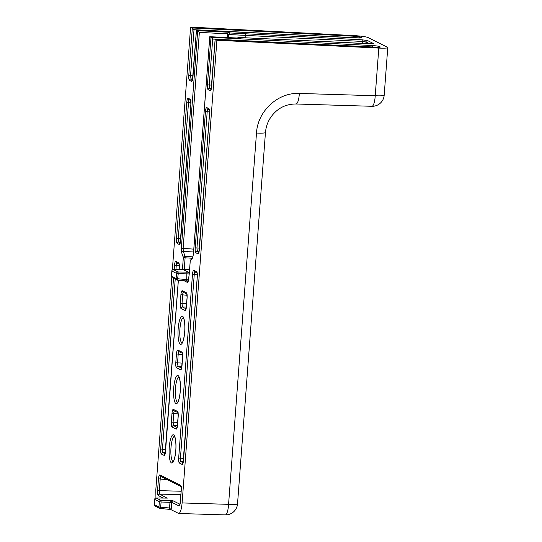 <?xml version="1.0" encoding="UTF-8"?>
<svg xmlns="http://www.w3.org/2000/svg" width="542" height="542" viewBox="0 0 542 542"><rect width="100%" height="100%" fill="white"/><g stroke="black" fill="none" stroke-linecap="round" stroke-linejoin="round"><path stroke-width="0.81" d="M170.615 509.595A1.497 1.125 19.3 0 0 169.382 508.992L169.544 507.989L171.286 508.233L171.076 509.717L170.615 509.595C169.45 509.426 169.212 509.27 169.89 509.128M189.314 273.371L188.46 279.868L186.712 279.625L186.556 280.62A1.497 1.125 19.3 0 1 188.101 281.86L187.546 282.484A1.497 1.443 116.6 0 0 186.78 281.088M186.556 280.62L186.292 280.939L186.766 281.074A1.497 1.443 116.6 0 0 186.326 280.939M189.293 273.046A1.497 1.443 116.6 0 0 188.901 273.961L178.257 273.629L177.437 280.146L186.292 280.939L177.464 280.146M227.308 37.547L227.213 33.828L199.361 32.378L183.115 248.493L183.338 251.38L185.032 256.366L192.945 256.847M178.758 513.491C180.364 512.989 181.482 509.466 182.112 502.935L228.575 504.345A11.958 3.028 91.7 0 1 225.242 514.9L178.758 513.491L171.076 509.717M225.242 514.9A11.958 11.958 0 0 0 237.532 503.843A11.958 1.206 4.3 0 1 228.575 504.345L256.495 133.034C257.613 111.09 277.999 92.242 299.34 93.434L375.227 95.738L378.811 48.075L216.895 40.264L182.112 502.935M216.895 40.264L215.154 39.498M329.19 45L212.694 39.051L211.021 37.317L209.788 36.822M199.361 32.378L197.695 30.65L196.475 30.149M310.512 35.65L194.009 29.695L192.335 27.967L190.608 27.1L172.342 269.957M171.794 277.328L155.818 489.772L155.927 498.003M187.898 273.798A1.497 0.44 -85.3 0 1 188.42 272.206L183.399 269.692A1.497 1.043 -93.2 0 0 183.257 269.686A1.497 1.043 -93.2 0 0 183.223 269.686L182.098 269.72A1.497 0.4 -89.4 0 0 182.051 269.713A1.497 0.4 -89.4 0 0 182.01 269.72M189.551 269.618L184.233 269.442L185.107 257.809L192.01 258.229M378.811 48.075A11.958 1.206 4.3 0 0 387.767 47.581A11.958 1.206 4.3 0 0 387.442 47.262L368.038 37.547A11.958 1.206 4.3 0 0 353.872 35.596L190.608 27.1M369.617 43.8L365.958 41.964L362.422 41.449L245.892 35.393L245.655 33.76A1.497 0.359 92.9 0 1 245.885 35.413L245.709 37.804M245.722 37.804L245.892 35.393L228.649 34.546L229.862 32.967L362.212 39.823L367.523 40.555L373.458 43.529L370.227 43.834L254.605 38.245A1.497 0.359 92.9 0 1 254.645 38.258L238.67 37.452L237.22 38.028M228.649 34.546A1.497 1.443 116.6 0 0 228.643 34.702L228.724 37.615M174.653 410.911C174.192 410.877 173.887 411.751 173.738 413.532L173.074 422.333L173.542 425.639A1.497 1.443 116.6 0 0 172.031 427.055C171.421 426.473 171.184 424.82 171.326 422.089L171.99 413.289C172.254 410.619 172.715 409.305 173.359 409.359L177.491 411.425A1.497 1.443 116.6 0 0 178.061 412.706M179.111 351.595C178.65 351.555 178.345 352.429 178.196 354.211L177.532 363.011L178 366.324A1.497 1.443 116.6 0 0 176.489 367.733C175.879 367.158 175.649 365.504 175.791 362.774L176.448 353.967C176.712 351.297 177.173 349.99 177.823 350.044L181.949 352.11A1.497 1.443 116.6 0 0 182.525 353.391M183.569 292.28C183.108 292.24 182.803 293.114 182.654 294.895L181.997 303.696L182.464 307.009A1.497 1.443 116.6 0 0 180.953 308.418C180.344 307.842 180.107 306.183 180.249 303.452L180.913 294.652C181.177 291.982 181.631 290.675 182.281 290.729L186.414 292.795A1.497 1.443 116.6 0 0 186.983 294.076M189.429 99.789C188.968 99.755 188.663 100.629 188.514 102.411L178.264 238.744L178.731 242.05L180.242 242.809M208.108 109.145C207.647 109.105 207.342 109.979 207.193 111.76L196.942 248.094L197.41 251.407L198.928 252.159M177.159 262.911C176.699 262.877 176.394 263.751 176.252 265.533L174.504 265.289C174.768 262.619 175.222 261.305 175.872 261.359L178.623 262.735A1.497 1.443 116.6 0 0 179.192 264.015M195.154 271.921C194.693 271.881 194.388 272.755 194.239 274.537L192.491 274.293C192.756 271.623 193.216 270.316 193.867 270.363L196.611 271.738A1.497 1.443 116.6 0 0 197.18 273.019M197.308 274.814L194.239 274.537L180.418 458.322L180.886 461.635A1.497 1.443 116.6 0 0 179.375 463.044C178.765 462.468 178.535 460.808 178.67 458.078L192.491 274.293M175.222 279.157L162.431 449.318L162.898 452.624A1.497 1.443 116.6 0 0 161.387 454.04C160.778 453.458 160.54 451.804 160.683 449.074L173.521 278.31M161.109 476.452C160.649 476.418 160.344 477.285 160.195 479.074L159.307 490.835L159.775 494.148L166.997 498.112M227.213 33.828L228.433 32.249L229.862 32.967M238.859 37.466L239.91 38.164M174.124 410.761A1.497 1.443 -63.4 0 1 173.359 409.359M178.155 413.925L171.99 413.289M177.491 411.425C178.101 412.008 178.338 413.661 178.196 416.392L178.196 416.317M177.695 422.414L171.326 422.089M178.196 416.392L177.539 425.124M177.532 425.192C177.268 427.862 176.807 429.169 176.164 429.122A1.497 1.443 -63.4 0 1 176.997 427.868M182.41 353.357L178.603 351.453A1.497 1.443 -63.4 0 1 177.823 350.044M182.613 354.61L176.448 353.967M181.949 352.11C182.559 352.686 182.796 354.346 182.654 357.076L182.661 357.002M182.159 363.099L175.791 362.774M182.654 357.076L181.997 365.803M181.99 365.877C181.726 368.546 181.272 369.854 180.622 369.807A1.497 1.443 -63.4 0 1 181.455 368.546M186.875 294.042L183.06 292.138A1.497 1.443 -63.4 0 1 182.281 290.729M187.078 295.295L180.913 294.652M186.414 292.795C187.024 293.371 187.254 295.024 187.112 297.761L187.119 297.687M186.617 303.784L180.249 303.452M187.112 297.761L186.455 306.487M186.455 306.562C186.191 309.231 185.73 310.539 185.079 310.485A1.497 1.443 -63.4 0 1 185.913 309.231M176.638 262.762A1.497 1.443 -63.4 0 1 175.872 261.359M178.623 262.735C179.233 263.31 179.463 264.97 179.321 267.701L179.327 267.626M165.622 449.372L160.683 449.074M178.379 280.234L165.506 451.411M165.506 451.486C165.242 454.155 164.782 455.463 164.131 455.409A1.497 1.443 -63.4 0 1 164.964 454.155M194.625 271.766A1.497 1.443 -63.4 0 1 193.867 270.363M196.611 271.738C197.22 272.321 197.451 273.974 197.315 276.705L197.315 276.637M183.609 458.383L178.67 458.078M197.315 276.705L183.501 460.422M183.494 460.49C183.23 463.159 182.769 464.467 182.119 464.419A1.497 1.443 -63.4 0 1 182.952 463.166M166.855 498.098L156.177 498.003A1.497 0.4 -89.4 0 0 156.13 497.99A1.497 0.4 -89.4 0 0 156.076 498.003M163.271 498.064L158.264 495.557A1.497 1.443 -63.4 0 1 159.775 494.148L180.892 494.534M158.264 495.557C157.654 494.981 157.424 493.328 157.559 490.591L181.136 491.242M157.559 490.591L158.447 478.83L167.403 479.717M158.447 478.83C158.711 476.154 159.172 474.846 159.815 474.9A1.497 1.443 116.6 0 0 160.581 476.303M159.815 474.9L180.554 485.28A1.497 1.443 116.6 0 0 181.123 486.56M180.554 485.28C181.163 485.862 181.401 487.515 181.258 490.246L180.378 501.939M181.258 490.246L179.917 504.744M180.371 502.014C180.107 504.683 179.653 505.991 179.002 505.937A1.497 1.443 -63.4 0 1 179.836 504.683M171.726 502.4L161.082 501.994L160.689 507.197L169.544 507.989L169.985 502.109L172.58 500.557L171.733 502.305L171.286 508.233M180.107 243.236A1.497 1.443 116.6 0 0 179.273 244.489L177.22 243.466A1.497 1.443 -63.4 0 1 178.731 242.05L180.411 242.084M180.649 240.492L180.649 240.567C180.378 243.236 179.924 244.544 179.273 244.489M177.22 243.466C176.611 242.884 176.374 241.231 176.516 238.5L180.737 238.785M190.899 104.159L180.649 240.567M176.516 238.5L186.766 102.167L190.899 102.621M190.764 100.548A1.497 1.443 -63.4 0 1 190.195 99.267C190.804 99.843 191.035 101.503 190.899 104.233M186.766 102.167C187.031 99.498 187.491 98.19 188.142 98.237A1.497 1.443 116.6 0 0 188.901 99.64M198.785 252.592A1.497 1.443 116.6 0 0 197.952 253.846L195.899 252.816A1.497 1.443 -63.4 0 1 197.41 251.407L199.09 251.434M199.334 249.842L199.327 249.916C199.063 252.586 198.602 253.893 197.952 253.846M195.899 252.816C195.289 252.24 195.059 250.58 195.201 247.85L199.415 248.141M209.585 113.515L199.327 249.916M195.201 247.85L205.452 111.516L209.585 111.977M209.442 109.897A1.497 1.443 -63.4 0 1 208.873 108.617C209.483 109.199 209.72 110.853 209.578 113.583M205.452 111.516C205.716 108.847 206.17 107.54 206.82 107.594A1.497 1.443 116.6 0 0 207.586 108.989M172.227 277.66A1.497 1.443 -63.4 0 1 171.448 276.251L171.407 276.21A1.497 1.497 0 0 0 172.227 277.66L176.902 279.997A1.497 1.497 0 0 0 177.437 280.146L177.403 280.139A1.497 1.443 -63.4 0 1 176.116 278.588L176.509 273.385L171.834 271.041L171.448 276.251L176.116 278.588L186.712 279.625L186.915 272.131L189.348 272.308M182.098 269.72L173.345 269.631A1.497 0.4 -89.4 0 0 173.305 269.618L183.237 269.686A1.497 1.043 -93.2 0 0 183.101 269.706M186.915 272.131L178.02 271.969A1.497 1.443 -63.4 0 0 176.509 273.385L178.257 273.629L178.02 271.969L173.345 269.631A1.497 1.443 116.6 0 0 171.834 271.041L171.794 271.007A1.497 1.497 0 0 1 173.305 269.618A1.497 0.4 -89.4 0 0 173.25 269.631M154.673 499.338L154.666 499.412A1.497 1.443 116.6 0 1 156.177 498.003L160.852 500.341A1.497 1.443 116.6 0 0 159.341 501.75L154.666 499.412L154.274 504.616L158.948 506.96L159.341 501.75L161.082 501.994L160.852 500.341L172.58 500.557L179.971 504.256M169.985 502.109L171.733 502.305L179.002 505.937M183.318 317.707A12.656 3.015 -87.1 0 0 179.856 329.868A12.656 3.015 -87.1 0 0 181.909 342.89A12.656 3.015 -87.1 0 0 182.058 342.95M182.505 316.23A14.146 3.374 92.9 0 1 183.758 338.703A14.146 3.374 92.9 0 1 178.088 335.864A14.146 3.374 92.9 0 1 182.505 316.23M178.86 377.022A12.656 3.015 -87.1 0 0 175.398 389.183A12.656 3.015 -87.1 0 0 177.444 402.205A12.656 3.015 -87.1 0 0 177.593 402.266M178.047 375.545A14.146 3.374 92.9 0 1 179.3 398.018A14.146 3.374 92.9 0 1 173.63 395.179A14.146 3.374 92.9 0 1 178.047 375.545M174.402 436.337A12.656 3.015 -87.1 0 0 170.933 448.498A12.656 3.015 -87.1 0 0 172.986 461.527A12.656 3.015 -87.1 0 0 173.135 461.581M173.589 434.86A14.146 3.374 92.9 0 1 174.842 457.34A14.146 3.374 92.9 0 1 169.165 454.494A14.146 3.374 92.9 0 1 173.589 434.86M193.569 252.003L183.338 251.38A1.497 1.247 161.2 0 0 181.638 252.579L181.34 248.25L197.701 30.657L228.433 32.249M181.34 248.25L193.785 249.137M215.167 39.397L211.597 86.835C211.333 89.505 210.879 90.819 210.228 90.765L208.155 89.728C207.545 89.152 207.308 87.492 207.45 84.762L211.021 37.317L372.34 45.562A5.982 0.603 -175.7 0 1 379.475 46.544L380.186 46.897A5.982 0.603 -175.7 0 1 375.823 47.303L215.167 39.397M209.801 36.707L193.44 254.306L192.539 258.033L190.242 261.027L189.253 274.137M188.101 281.86L188.46 279.868M187.546 282.484L184.063 280.742M182.424 269.713L183.332 257.565L181.638 252.579M196.482 30.04L192.918 77.486C192.654 80.155 192.193 81.463 191.543 81.415L189.476 80.379C188.867 79.796 188.63 78.143 188.772 75.406L192.335 27.967L353.662 36.206A5.982 0.603 -175.7 0 1 360.796 37.188L361.507 37.547A5.982 0.603 -175.7 0 1 357.144 37.954L196.489 30.047M176.164 429.122L172.031 427.055M180.622 369.807L176.489 367.733M185.079 310.485L180.953 308.418M164.131 455.409L161.387 454.04M174.178 269.631L174.504 265.289M179.321 267.701L179.172 269.679M182.119 464.419L179.375 463.044M188.142 98.237L190.195 99.267M206.82 107.594L208.873 108.617M240.289 38.184L209.808 36.714M256.495 133.034A11.958 1.206 4.3 0 0 265.451 132.539C266.176 124.45 269.462 117.594 275.322 111.977C279.923 107.702 286.325 104.003 296.007 103.996A11.958 3.028 91.7 0 0 299.34 93.434M296.007 103.996L371.893 106.293A11.958 3.028 -88.3 0 0 375.227 95.738A11.958 1.206 -175.7 0 0 384.183 95.236L387.767 47.581M183.311 461.676L180.886 461.635L183.094 462.739M165.324 452.672L162.898 452.624L165.107 453.729M179.321 265.804L176.252 265.533L175.94 269.645M212.694 39.051L209.232 85.006L211.685 85.108M211.353 88.387L209.707 88.319L211.204 89.064M194.009 29.695L190.554 75.656L193.006 75.758M192.674 79.037L191.021 78.963L192.518 79.715M228.643 34.702L227.206 33.983M362.28 43.441L362.212 39.823M367.523 40.555A1.497 1.443 -63.4 0 0 365.958 41.964L365.843 43.617M177.437 425.714L173.542 425.639L177.132 427.435M181.902 366.399L178 366.324L181.59 368.12M186.36 307.077L182.464 307.009L186.048 308.805M169.084 509.304L160.296 508.511M188.772 75.406L190.554 75.656L191.021 78.963A1.497 1.443 -63.4 0 0 189.476 80.379M207.45 84.762L209.232 85.006L209.707 88.319A1.497 1.443 -63.4 0 0 208.155 89.728M379.102 47.31A1.497 1.443 -63.4 0 1 380.186 46.897M378.086 47.344A1.497 1.443 -63.4 0 1 379.475 46.544M210.228 90.765A1.497 1.443 -63.4 0 1 211.062 89.511M372.571 47.134A1.497 0.346 -87.1 0 0 372.34 45.562M360.423 37.954A1.497 1.443 -63.4 0 1 361.507 37.547M359.407 37.994A1.497 1.443 -63.4 0 1 360.796 37.188M191.543 81.415A1.497 1.443 -63.4 0 1 192.376 80.162M353.885 37.784A1.497 0.346 -87.1 0 0 353.662 36.206M183.332 257.565A1.497 1.247 -18.8 0 1 185.032 256.366L185.107 257.809L183.332 257.565M192.539 258.033A1.497 1.375 -142.5 0 1 192.803 257.199L190.506 260.187A1.497 1.375 37.5 0 0 190.242 261.027L189.239 273.737M190.242 260.953L190.201 260.987A1.497 1.497 0 0 1 190.506 260.187M372.489 43.841A1.497 1.443 -63.4 0 1 373.458 43.529M171.448 276.176L171.841 270.973M183.399 269.679A1.497 1.443 -63.4 0 1 184.239 269.442M167.349 498.105L156.13 497.99A1.497 1.497 0 0 0 154.626 499.372L154.233 504.575A1.497 1.497 0 0 0 155.053 506.025A1.497 1.443 116.6 0 1 154.274 504.616L154.28 504.548M160.236 508.511L160.689 507.197L158.948 506.96A1.497 1.443 116.6 0 0 160.236 508.511M169.124 509.311L169.477 509.392M183.508 317.7L183.237 317.605C183.284 316.467 185.845 323.134 184.422 334.495C183.101 343.188 181.997 342.693 181.963 343.039L182.241 342.978M179.05 377.015L178.779 376.92C178.826 375.789 181.387 382.456 179.964 393.81C178.643 402.503 177.532 402.015 177.498 402.354L177.783 402.293M174.592 436.33L174.314 436.242C174.361 435.104 176.929 441.771 175.506 453.126C174.178 461.825 173.074 461.33 173.04 461.676L173.325 461.608M237.532 503.843L265.451 132.539M371.893 106.293A11.958 11.958 0 0 0 384.183 95.236M215.14 39.39L379.468 47.303M215.12 39.403L211.143 89.565M192.464 80.216L196.441 30.047L360.782 37.954M238.67 37.452L372.774 43.848M240.099 38.164L209.774 36.7M209.754 36.721L193.399 254.266L192.796 257.206M174.145 410.768L177.952 412.679M178.271 412.835L177.891 412.509L178.155 416.351L177.078 427.923M182.729 353.519L182.349 353.194L182.613 357.036L181.536 368.607M187.193 294.204L186.814 293.879L187.071 297.721L185.994 309.286M176.658 262.768L179.084 263.981M179.402 264.144L179.023 263.818L179.131 269.679M178.338 280.228L165.046 454.216M194.646 271.772L197.071 272.992M197.39 273.148L197.01 272.822L197.274 276.664L183.04 463.22M160.601 476.31L181.014 486.533M181.333 486.689L180.953 486.364L181.218 490.205M190.974 100.676L190.594 100.351L190.859 104.193L180.188 243.29M188.921 99.647L190.655 100.514M209.652 110.026L209.273 109.701L209.537 113.542L198.873 252.647M207.6 109.003L209.334 109.87M183.596 269.686L183.257 269.686M169.118 509.311L160.263 508.518A1.497 1.497 0 0 1 159.727 508.369L155.053 506.025"/></g></svg>
